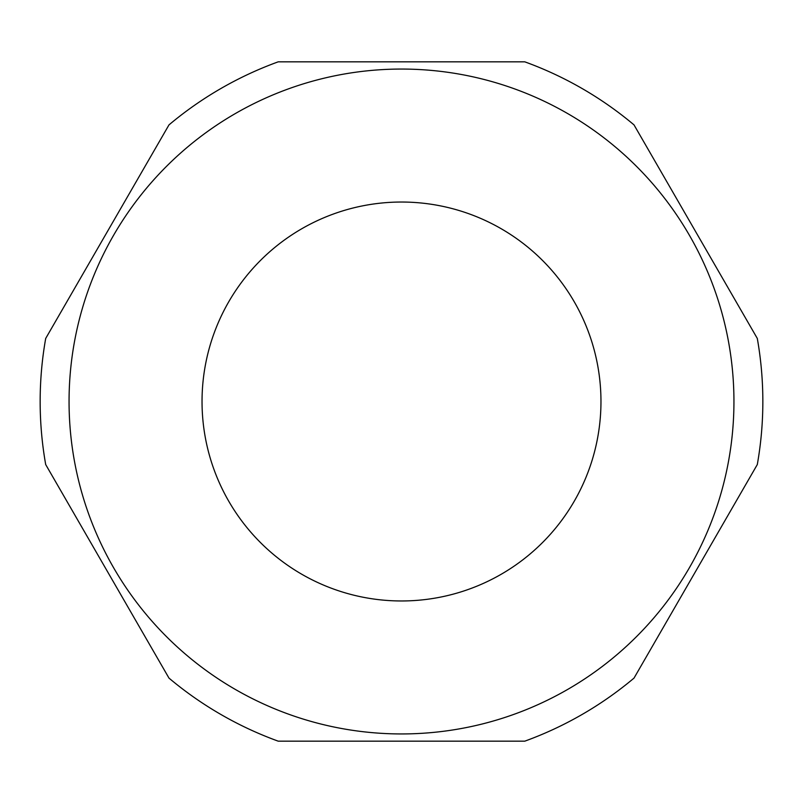 <?xml version="1.0" encoding="UTF-8"?>
<svg xmlns="http://www.w3.org/2000/svg" width="803" height="803" viewBox="0 0 803 803"><rect width="100%" height="100%" fill="white"/><g stroke="black" fill="none" stroke-linecap="round" stroke-linejoin="round"><path stroke-width="1.2" d="M401.5 202.035A199.465 199.465 0 0 0 202.035 401.5A199.465 199.465 0 0 0 401.5 600.965A199.465 199.465 0 0 0 600.965 401.5A199.465 199.465 0 0 0 401.5 202.035M401.5 733.942A332.442 332.442 0 0 0 733.942 401.5A332.442 332.442 0 0 0 401.5 69.058A332.442 332.442 0 0 0 69.058 401.5A332.442 332.442 0 0 0 401.5 733.942M401.5 741.169L524.781 741.169A361.35 361.35 0 0 0 634.019 678.103L757.299 464.566A361.35 361.35 0 0 0 757.299 338.434L634.019 124.897A361.35 361.35 0 0 0 524.781 61.831L278.219 61.831A361.35 361.35 0 0 0 168.981 124.897L45.701 338.434A361.35 361.35 0 0 0 45.701 464.566L168.981 678.103A361.35 361.35 0 0 0 278.219 741.169L401.5 741.169"/></g></svg>
